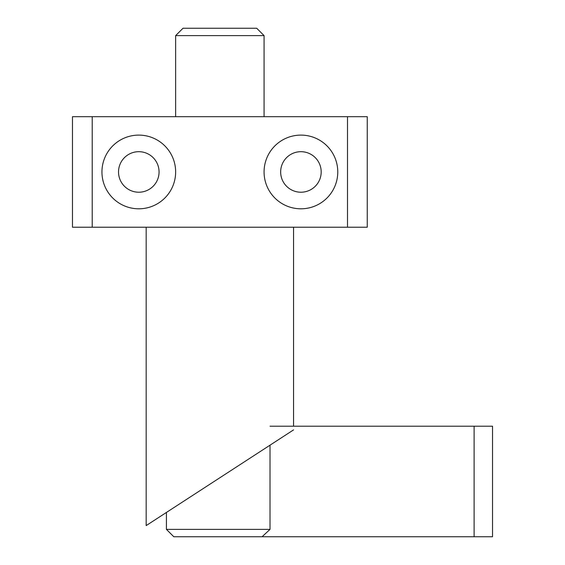 <?xml version="1.0" encoding="UTF-8"?>
<svg xmlns="http://www.w3.org/2000/svg" width="565" height="565" viewBox="0 0 565 565"><rect width="100%" height="100%" fill="white"/><g stroke="black" fill="none" stroke-linecap="round" stroke-linejoin="round"><path stroke-width="0.85" d="M293.553 227.229L293.553 426.208M474.106 536.75L474.106 426.208L492.532 426.208L492.532 536.75L262.075 536.75L270.014 529.384L166.428 529.384L166.428 512.448L146.166 525.605L146.166 227.229M146.166 525.605L293.553 429.894M72.468 227.229L72.468 116.687L367.25 116.687L367.25 227.229L72.468 227.229M92.215 227.229L92.215 116.687M347.503 116.687L347.503 227.229M118.53 171.958A20.269 20.269 0 0 0 138.792 192.22A20.269 20.269 0 0 0 159.062 171.958A20.269 20.269 0 0 0 138.792 151.688A20.269 20.269 0 0 0 118.53 171.958M280.657 171.958A20.269 20.269 0 0 0 300.926 192.22A20.269 20.269 0 0 0 321.188 171.958A20.269 20.269 0 0 0 300.926 151.688A20.269 20.269 0 0 0 280.657 171.958M175.644 171.958A36.845 36.845 0 0 1 138.792 208.803A36.845 36.845 0 0 1 101.947 171.958A36.845 36.845 0 0 1 138.792 135.106A36.845 36.845 0 0 1 175.644 171.958M337.771 171.958A36.845 36.845 0 0 1 300.926 208.803A36.845 36.845 0 0 1 264.074 171.958A36.845 36.845 0 0 1 300.926 135.106A36.845 36.845 0 0 1 337.771 171.958M264.074 116.687L264.074 35.616L256.708 28.25L183.011 28.25L175.644 35.616L175.644 116.687M166.428 529.384L173.801 536.75L262.075 536.75M474.106 426.208L270.014 426.208M270.014 529.384L270.014 445.178M175.644 35.616L264.074 35.616"/></g></svg>
